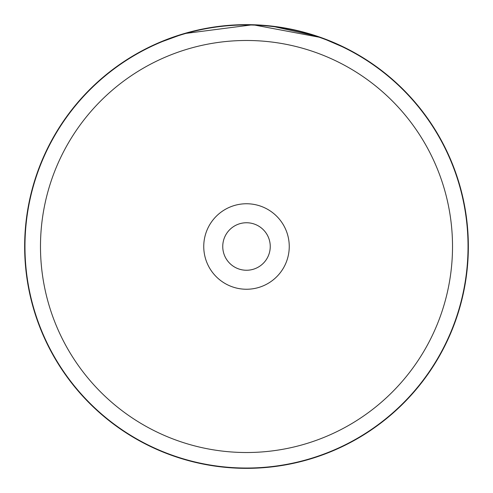<?xml version="1.0" encoding="UTF-8"?>
<svg xmlns="http://www.w3.org/2000/svg" width="493" height="493" viewBox="0 0 493 493"><rect width="100%" height="100%" fill="white"/><g stroke="black" fill="none" stroke-linecap="round" stroke-linejoin="round"><path stroke-width="0.74" d="M452.519 246.5A206.019 206.019 0 0 0 246.5 40.481A206.019 206.019 0 0 0 40.481 246.5A206.019 206.019 0 0 0 246.5 452.519A206.019 206.019 0 0 0 452.519 246.5M468.036 246.5A221.536 221.536 0 0 0 246.5 24.964A221.536 221.536 0 0 0 24.964 246.5A221.536 221.536 0 0 0 246.5 468.036A221.536 221.536 0 0 0 468.036 246.5M203.751 246.5A42.749 42.749 0 0 0 246.5 289.249A42.749 42.749 0 0 0 289.249 246.5A42.749 42.749 0 0 0 246.5 203.751A42.749 42.749 0 0 0 203.751 246.5M222.75 246.5A23.75 23.75 0 0 0 246.5 270.25A23.75 23.75 0 0 0 270.25 246.5A23.75 23.75 0 0 0 246.5 222.75A23.75 23.75 0 0 0 222.75 246.5M175.403 36.353L156.91 43.544L184.006 33.635L252.872 24.742L321.116 37.573L347.596 49.023M336.756 43.84L334.272 42.749M317.997 36.488L301.075 31.466M272.506 26.178L262.714 25.242M295.005 30.018L295.492 30.128M312.667 34.744L313.412 34.978M315.736 35.73L317.708 36.39M328.301 40.278L329.669 40.827M317.486 36.316L271.6 26.074M223.964 25.796L206.302 28.323M202.672 29.019L188.985 32.236M186.89 32.809L183.359 33.826M177.227 35.742L175.995 36.155M243.012 24.675L220.815 26.141M209.34 27.787L200.14 29.549M468.35 246.5A221.85 221.85 0 0 0 246.5 24.65A221.85 221.85 0 0 0 24.65 246.5A221.85 221.85 0 0 0 246.5 468.35A221.85 221.85 0 0 0 468.35 246.5"/></g></svg>
